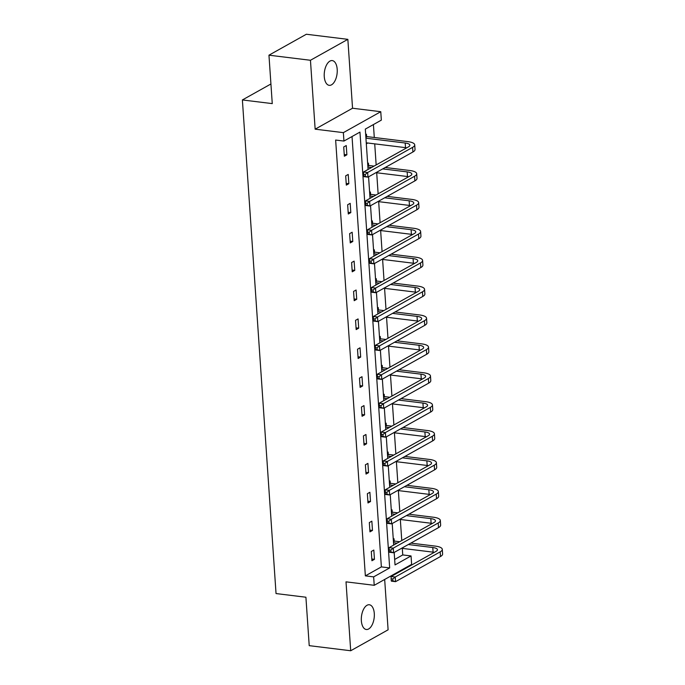 <?xml version="1.0" encoding="UTF-8"?>
<svg xmlns="http://www.w3.org/2000/svg" width="685" height="685" viewBox="0 0 685 685"><rect width="100%" height="100%" fill="white"/><g stroke="black" fill="none" stroke-linecap="round" stroke-linejoin="round"><path stroke-width="1.03" d="M361.355 620.756A12.467 6.388 -83 0 1 369.343 604.761A12.467 6.388 -83 0 1 374.293 613.512A12.467 6.388 -83 0 1 366.312 629.498A12.467 6.388 -83 0 1 361.355 620.756M324.262 76.583A12.467 6.388 -83 0 1 332.251 60.588A12.467 6.388 -83 0 1 337.2 69.339A12.467 6.388 -83 0 1 329.211 85.334A12.467 6.388 -83 0 1 324.262 76.583M394.654 559.465L402.746 554.936L411.051 555.946L411.625 564.38L374.224 585.307L346.011 581.848L350.703 650.75L309.218 645.655L305.912 597.226L276.038 593.561L242.387 99.95L272.262 103.615L268.957 55.185L306.358 34.25L347.852 39.345L310.451 60.271L315.151 129.174L343.365 132.642L380.766 111.706L381.339 120.132L365.319 129.097L368.068 169.46M268.957 55.185L310.451 60.271M350.703 650.75L388.104 629.815L384.67 579.459M315.151 129.174L352.544 108.239L347.852 39.345M352.544 108.239L380.766 111.706M402.746 554.936L402.3 548.377M401.77 540.551L400.331 519.487M399.8 511.661L398.362 490.588M397.831 482.762L396.392 461.699M395.861 453.872L394.423 432.8M393.892 424.974L392.454 403.91M391.923 396.084L390.484 375.012M389.953 367.186L388.515 346.122M387.984 338.296L386.546 317.224M386.006 309.397L384.576 288.334M384.037 280.507L382.607 259.435M382.067 251.609L380.637 230.545M380.098 222.719L378.668 201.647M378.129 193.821L376.699 172.757M376.159 164.931L374.721 143.859M374.293 137.488L373.411 124.567M270.926 83.981L242.387 99.95M371.852 521.174L369.326 522.587L369.96 531.851L372.486 530.438L371.852 521.174M367.913 463.385L365.388 464.798L366.021 474.063L368.547 472.65L367.913 463.385M363.975 405.597L361.449 407.01L362.082 416.274L364.608 414.862L363.975 405.597M360.036 347.809L357.51 349.222L358.135 358.486L360.67 357.073L360.036 347.809M356.097 290.02L353.571 291.433L354.196 300.698L356.722 299.285L356.097 290.02M352.158 232.232L349.633 233.645L350.258 242.91L352.784 241.497L352.158 232.232M348.22 174.444L345.685 175.857L346.319 185.121L348.845 183.708L348.22 174.444M374.224 585.307L373.65 576.881L389.671 567.916L359.959 132.094L343.938 141.067L335.641 140.048L365.353 575.862L381.374 566.897L352.03 136.538M346.242 145.554L343.716 146.967L344.349 156.223L346.875 154.81L346.242 145.554M350.189 203.342L347.655 204.755L348.288 214.011L350.814 212.598L350.189 203.342M354.128 261.131L351.602 262.543L352.227 271.799L354.753 270.387L354.128 261.131M358.067 318.919L355.541 320.332L356.166 329.588L358.7 328.175L358.067 318.919M362.005 376.707L359.479 378.12L360.113 387.376L362.639 385.963L362.005 376.707M365.944 434.495L363.418 435.908L364.052 445.164L366.578 443.752L365.944 434.495M369.883 492.275L367.357 493.697L367.991 502.953L370.517 501.54L369.883 492.275M373.822 550.064L371.296 551.485L371.929 560.741L374.455 559.328L373.822 550.064M343.938 141.067L343.365 132.642M365.353 575.862L373.65 576.881M394.175 552.435L395.031 564.919L411.051 555.946M368.573 176.816L370.037 198.35M370.542 205.714L372.006 227.249M372.512 234.604L373.976 256.139M374.481 263.502L375.945 285.037M376.45 292.392L377.914 313.927M378.42 321.291L379.884 342.825M380.389 350.181L381.853 371.715M382.358 379.079L383.823 400.614M384.328 407.969L385.792 429.504M386.297 436.867L387.761 458.402M388.267 465.757L389.739 487.292M390.236 494.656L391.709 516.19M392.205 523.546L393.678 545.08M393.276 539.181L394.038 538.753L394.183 540.833M391.306 510.291L392.068 509.854L392.214 511.935M389.337 481.392L390.099 480.964L390.244 483.045M387.359 452.502L388.13 452.066L388.267 454.146M385.39 423.604L386.16 423.176L386.297 425.257M383.42 394.714L384.191 394.286L384.328 396.358M381.451 365.816L382.221 365.388L382.358 367.468M379.481 336.926L380.252 336.498L380.389 338.578M377.512 308.027L378.283 307.599L378.42 309.68M375.543 279.137L376.313 278.709L376.45 280.79M373.573 250.239L374.344 249.811L374.481 251.892M371.604 221.349L372.375 220.921L372.512 223.002M369.635 192.451L370.397 192.023L370.542 194.103M367.665 163.561L368.427 163.133L368.573 165.213M365.696 134.662L366.458 134.234L366.603 136.315M367.057 142.917L366.329 143.927M381.374 566.897L389.671 567.916M344.23 154.485L346.875 154.81M366.287 143.396L367.091 143.499M346.199 183.383L348.845 183.708M348.168 212.273L350.814 212.598M350.138 241.171L352.784 241.497M352.107 270.061L354.753 270.387M354.085 298.96L356.722 299.285M356.054 327.85L358.7 328.175M358.024 356.748L360.67 357.073M359.993 385.638L362.639 385.963M361.963 414.536L364.608 414.862M363.932 443.426L366.578 443.752M365.901 472.325L368.547 472.65M367.871 501.214L370.517 501.54M369.84 530.113L372.486 530.438M371.809 559.003L374.455 559.328M365.773 135.853L367.143 136.615L365.876 137.325M365.936 138.19L405.203 143.011A9.736 2.937 176.1 0 1 409.861 145.177A9.736 2.937 176.1 0 1 408.448 146.855L363.521 172.003L367.665 172.517L412.593 147.369A14.608 4.41 -3.9 0 0 414.716 144.843A14.608 4.41 -3.9 0 0 407.729 141.598L367.143 136.615M366.252 142.822L405.52 147.643A9.736 2.937 176.1 0 1 406.719 147.823M365.208 174.487L363.547 174.281L363.675 176.131L365.328 176.336L365.208 174.487L367.665 172.517L367.982 177.141L412.909 151.993A14.608 4.41 -3.9 0 0 415.033 149.476L414.716 144.843M365.328 176.336L367.982 177.141L363.838 176.636L363.675 176.131M363.547 174.281L363.521 172.003M367.742 164.751L369.112 165.505L367.845 166.215M382.709 168.904L407.173 171.901A9.736 2.937 176.1 0 1 411.831 174.067A9.736 2.937 176.1 0 1 410.418 175.754L365.49 200.902L369.635 201.407L414.571 176.259A14.608 4.41 -3.9 0 0 416.694 173.742A14.608 4.41 -3.9 0 0 409.698 170.488L385.235 167.491M374.044 166.112L369.112 165.505M367.905 167.089L371.518 167.525M375.979 172.671L407.489 176.533A9.736 2.937 176.1 0 1 408.688 176.721M367.177 203.376L365.516 203.18L365.644 205.029L367.297 205.235L367.177 203.376L369.635 201.407L369.951 206.039L414.879 180.891A14.608 4.41 -3.9 0 0 417.002 178.365L416.694 173.742M367.297 205.235L369.951 206.039L365.807 205.526L365.644 205.029M365.516 203.18L365.49 200.902M369.72 193.641L371.082 194.403L369.814 195.114M384.679 197.794L409.142 200.799A9.736 2.937 176.1 0 1 413.8 202.965A9.736 2.937 176.1 0 1 412.387 204.644L367.46 229.792L371.612 230.306L416.54 205.157A14.608 4.41 -3.9 0 0 418.663 202.632A14.608 4.41 -3.9 0 0 411.668 199.386L387.205 196.381M376.014 195.011L371.082 194.403M369.874 195.978L373.488 196.424M377.949 201.561L409.459 205.431A9.736 2.937 176.1 0 1 410.657 205.611M369.147 232.275L367.485 232.069L367.614 233.919L369.266 234.124L369.147 232.275L371.612 230.306L371.921 234.929L416.848 209.781A14.608 4.41 -3.9 0 0 418.972 207.264L418.663 202.632M369.266 234.124L371.921 234.929L367.776 234.424L367.614 233.919M367.485 232.069L367.46 229.792M371.69 222.539L373.051 223.293L371.784 224.004M386.648 226.692L411.111 229.689A9.736 2.937 176.1 0 1 415.769 231.855A9.736 2.937 176.1 0 1 414.356 233.542L369.429 258.69L373.582 259.195L418.509 234.047A14.608 4.41 -3.9 0 0 420.633 231.53A14.608 4.41 -3.9 0 0 413.637 228.276L389.174 225.279M377.983 223.901L373.051 223.293M371.844 224.877L375.457 225.314M379.918 230.46L411.428 234.321A9.736 2.937 176.1 0 1 412.627 234.51M371.116 261.165L369.455 260.968L369.583 262.817L371.244 263.023L371.116 261.165L373.582 259.195L373.89 263.828L418.818 238.68A14.608 4.41 -3.9 0 0 420.941 236.154L420.633 231.53M371.244 263.023L373.89 263.828L369.746 263.314L369.583 262.817M369.455 260.968L369.429 258.69M373.659 251.429L375.02 252.191L373.753 252.902M388.618 255.582L413.081 258.587A9.736 2.937 176.1 0 1 417.739 260.754A9.736 2.937 176.1 0 1 416.326 262.432L371.398 287.58L375.551 288.094L420.479 262.946A14.608 4.41 -3.9 0 0 422.602 260.42A14.608 4.41 -3.9 0 0 415.607 257.175L391.144 254.169M379.952 252.799L375.02 252.191M373.813 253.767L377.426 254.212M381.887 259.35L413.397 263.22A9.736 2.937 176.1 0 1 414.596 263.4M373.085 290.063L371.424 289.858L371.553 291.707L373.214 291.913L373.085 290.063L375.551 288.094L375.859 292.718L420.796 267.57A14.608 4.41 -3.9 0 0 422.919 265.052L422.602 260.42M373.214 291.913L375.859 292.718L371.715 292.212L371.553 291.707M371.424 289.858L371.398 287.58M375.628 280.328L376.99 281.081L375.722 281.792M390.587 284.481L415.05 287.477A9.736 2.937 176.1 0 1 419.708 289.644A9.736 2.937 176.1 0 1 418.295 291.33L373.368 316.479L377.521 316.984L422.448 291.836A14.608 4.41 -3.9 0 0 424.572 289.318A14.608 4.41 -3.9 0 0 417.576 286.065L393.113 283.068M381.922 281.689L376.99 281.081M375.782 282.665L379.396 283.102M383.857 288.248L415.367 292.11A9.736 2.937 176.1 0 1 416.566 292.298M375.055 318.953L373.393 318.756L373.522 320.606L375.183 320.811L375.055 318.953L377.521 316.984L377.837 321.616L422.765 296.468A14.608 4.41 -3.9 0 0 424.888 293.942L424.572 289.318M375.183 320.811L377.837 321.616L373.685 321.102L373.522 320.606M373.393 318.756L373.368 316.479M377.598 309.218L378.959 309.98L377.692 310.69M392.556 313.37L417.019 316.376A9.736 2.937 176.1 0 1 421.686 318.542A9.736 2.937 176.1 0 1 420.265 320.22L375.337 345.368L379.49 345.882L424.417 320.726A14.608 4.41 -3.9 0 0 426.541 318.208A14.608 4.41 -3.9 0 0 419.545 314.963L395.082 311.958M383.891 310.588L378.959 309.98M377.752 311.555L381.365 312M385.826 317.138L417.336 321.008A9.736 2.937 176.1 0 1 418.535 321.188M377.024 347.852L375.363 347.646L375.491 349.496L377.152 349.701L377.024 347.852L379.49 345.882L379.807 350.506L424.734 325.358A14.608 4.41 -3.9 0 0 426.858 322.841L426.541 318.208M377.152 349.701L379.807 350.506L375.654 350.001L375.491 349.496M375.363 347.646L375.337 345.368M379.567 338.116L380.928 338.869L379.661 339.58M394.526 342.269L418.989 345.266A9.736 2.937 176.1 0 1 423.655 347.432A9.736 2.937 176.1 0 1 422.234 349.119L377.307 374.267L381.459 374.772L426.387 349.624A14.608 4.41 -3.9 0 0 428.51 347.107A14.608 4.41 -3.9 0 0 421.515 343.853L397.052 340.847M385.86 339.477L380.928 338.869M379.721 340.454L383.335 340.89M387.804 346.036L419.306 349.898A9.736 2.937 176.1 0 1 420.504 350.086M378.993 376.741L377.332 376.544L377.461 378.394L379.122 378.599L378.993 376.741L381.459 374.772L381.776 379.404L426.704 354.256A14.608 4.41 -3.9 0 0 428.827 351.73L428.51 347.107M379.122 378.599L381.776 379.404L377.623 378.891L377.461 378.394M377.332 376.544L377.307 374.267M381.536 367.006L382.898 367.768L381.631 368.47M396.495 371.159L420.958 374.164A9.736 2.937 176.1 0 1 425.625 376.33A9.736 2.937 176.1 0 1 424.203 378.009L379.276 403.157L383.429 403.662L428.356 378.514A14.608 4.41 -3.9 0 0 430.48 375.996A14.608 4.41 -3.9 0 0 423.484 372.751L399.021 369.746M387.83 368.376L382.898 367.768M381.691 369.343L385.304 369.789M389.774 374.926L421.275 378.788A9.736 2.937 176.1 0 1 422.474 378.976M380.963 405.64L379.302 405.434L379.43 407.284L381.091 407.489L380.963 405.64L383.429 403.662L383.746 408.294L428.673 383.146A14.608 4.41 -3.9 0 0 430.796 380.629L430.48 375.996M381.091 407.489L383.746 408.294L379.593 407.789L379.43 407.284M379.302 405.434L379.276 403.157M383.506 395.904L384.867 396.658L383.609 397.368M398.464 400.057L422.928 403.054A9.736 2.937 176.1 0 1 427.594 405.22A9.736 2.937 176.1 0 1 426.173 406.899L381.245 432.055L385.398 432.56L430.326 407.412A14.608 4.41 -3.9 0 0 432.449 404.895A14.608 4.41 -3.9 0 0 425.453 401.641L400.999 398.636M389.799 397.266L384.867 396.658M383.66 398.242L387.273 398.679M391.743 403.816L423.244 407.686A9.736 2.937 176.1 0 1 424.443 407.875M382.932 434.53L381.271 434.324L381.399 436.182L383.061 436.388L382.932 434.53L385.398 432.56L385.715 437.193L430.642 412.045A14.608 4.41 -3.9 0 0 432.766 409.519L432.449 404.895M383.061 436.388L385.715 437.193L381.562 436.679L381.399 436.182M381.271 434.324L381.245 432.055M385.475 424.794L386.837 425.556L385.578 426.258M400.434 428.947L424.897 431.952A9.736 2.937 176.1 0 1 429.563 434.119A9.736 2.937 176.1 0 1 428.142 435.797L383.215 460.945L387.367 461.45L432.295 436.302A14.608 4.41 -3.9 0 0 434.418 433.785A14.608 4.41 -3.9 0 0 427.431 430.531L402.968 427.534M391.769 426.164L386.837 425.556M385.638 427.132L389.243 427.577M393.712 432.714L425.214 436.576A9.736 2.937 176.1 0 1 426.412 436.765M384.901 463.428L383.24 463.223L383.369 465.072L385.03 465.278L384.901 463.428L387.367 461.45L387.684 466.083L432.612 440.935A14.608 4.41 -3.9 0 0 434.735 438.417L434.418 433.785M385.03 465.278L387.684 466.083L383.531 465.577L383.369 465.072M383.24 463.223L383.215 460.945M387.445 453.693L388.806 454.446L387.547 455.157M402.412 457.845L426.866 460.842A9.736 2.937 176.1 0 1 431.533 463.009A9.736 2.937 176.1 0 1 430.111 464.687L385.184 489.835L389.337 490.349L434.264 465.201A14.608 4.41 -3.9 0 0 436.388 462.683A14.608 4.41 -3.9 0 0 429.401 459.429L404.938 456.424M393.738 455.054L388.806 454.446M387.607 456.022L391.212 456.467M395.682 461.604L427.183 465.475A9.736 2.937 176.1 0 1 428.382 465.663M386.871 492.318L385.21 492.113L385.338 493.971L386.999 494.176L386.871 492.318L389.337 490.349L389.654 494.981L434.581 469.833A14.608 4.41 -3.9 0 0 436.705 467.307L436.388 462.683M386.999 494.176L389.654 494.981L385.501 494.467L385.338 493.971M385.21 492.113L385.184 489.835M389.414 482.582L390.775 483.345L389.517 484.047M404.381 486.735L428.844 489.741A9.736 2.937 176.1 0 1 433.502 491.907A9.736 2.937 176.1 0 1 432.081 493.585L387.153 518.733L391.306 519.239L436.234 494.09A14.608 4.41 -3.9 0 0 438.357 491.573A14.608 4.41 -3.9 0 0 431.37 488.319L406.907 485.322M395.707 483.952L390.775 483.345M389.577 484.92L393.181 485.365M397.651 490.503L429.152 494.364A9.736 2.937 176.1 0 1 430.351 494.553M388.84 521.216L387.179 521.011L387.308 522.861L388.969 523.066L388.84 521.216L391.306 519.239L391.623 523.871L436.55 498.723A14.608 4.41 -3.9 0 0 438.674 496.205L438.357 491.573M388.969 523.066L391.623 523.871L387.47 523.366L387.308 522.861M387.179 521.011L387.153 518.733M391.383 511.481L392.745 512.234L391.486 512.945M406.351 515.634L430.814 518.631A9.736 2.937 176.1 0 1 435.472 520.797A9.736 2.937 176.1 0 1 434.059 522.475L389.123 547.623L393.276 548.137L438.203 522.989A14.608 4.41 -3.9 0 0 440.327 520.472A14.608 4.41 -3.9 0 0 433.34 517.218L408.876 514.212M397.677 512.842L392.745 512.234M391.546 513.81L395.151 514.255M399.62 519.393L431.122 523.263A9.736 2.937 176.1 0 1 432.321 523.451M390.81 550.106L389.149 549.901L389.277 551.759L390.938 551.964L390.81 550.106L393.276 548.137L393.592 552.769L438.52 527.621A14.608 4.41 -3.9 0 0 440.643 525.095L440.327 520.472M390.938 551.964L393.592 552.769L389.44 552.256L389.277 551.759M389.149 549.901L389.123 547.623M393.353 540.371L394.714 541.133L393.455 541.835M408.32 544.524L432.783 547.529A9.736 2.937 176.1 0 1 437.441 549.695A9.736 2.937 176.1 0 1 436.028 551.374L391.101 576.522L395.245 577.027L440.172 551.879A14.608 4.41 -3.9 0 0 442.296 549.361A14.608 4.41 -3.9 0 0 435.309 546.108L410.846 543.111M399.655 541.741L394.714 541.133M393.515 542.708L397.12 543.154M401.59 548.291L433.091 552.153A9.736 2.937 176.1 0 1 434.29 552.341M392.779 579.005L391.118 578.799L391.246 580.649L392.907 580.854L392.779 579.005L395.245 577.027L395.562 581.659L440.489 556.511A14.608 4.41 -3.9 0 0 442.613 553.994L442.296 549.361M392.907 580.854L395.562 581.659L391.409 581.154L391.246 580.649M391.118 578.799L391.101 576.522M405.203 143.011L405.52 147.643M412.593 147.369L412.909 151.993M407.173 171.901L407.489 176.533M414.571 176.259L414.879 180.891M409.142 200.799L409.459 205.431M416.54 205.157L416.848 209.781M411.111 229.689L411.428 234.321M418.509 234.047L418.818 238.68M413.081 258.587L413.397 263.22M420.479 262.946L420.796 267.57M415.05 287.477L415.367 292.11M422.448 291.836L422.765 296.468M417.019 316.376L417.336 321.008M424.417 320.726L424.734 325.358M418.989 345.266L419.306 349.898M426.387 349.624L426.704 354.256M420.958 374.164L421.275 378.788M428.356 378.514L428.673 383.146M422.928 403.054L423.244 407.686M430.326 407.412L430.642 412.045M424.897 431.952L425.214 436.576M432.295 436.302L432.612 440.935M426.866 460.842L427.183 465.475M434.264 465.201L434.581 469.833M428.844 489.741L429.152 494.364M436.234 494.09L436.55 498.723M430.814 518.631L431.122 523.263M438.203 522.989L438.52 527.621M432.783 547.529L433.091 552.153M440.172 551.879L440.489 556.511"/></g></svg>
